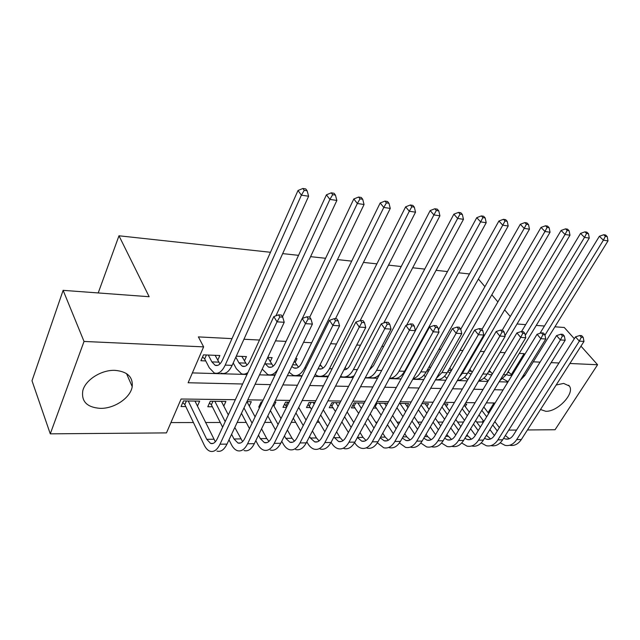 <?xml version="1.0" encoding="UTF-8"?>
<svg xmlns="http://www.w3.org/2000/svg" width="640" height="640" viewBox="0 0 640 640"><rect width="100%" height="100%" fill="white"/><g stroke="black" fill="none" stroke-linecap="round" stroke-linejoin="round"><path stroke-width="0.96" d="M115.072 370.36C127.36 371.52 133.072 376.944 132.208 386.64C130.592 397.736 114.488 408.72 100.312 408.36C87.008 407.4 81.176 401.496 82.816 390.664C85.4 379.824 101.568 369.672 115.072 370.36M556.152 385.016L563.648 383.408L569.328 386.016C575.2 393.232 557.584 411.976 545.744 411.288L540.512 409.504M580.976 346.152L597.592 364.744L555.056 429.736L527.448 429.96M516.552 430.048L508.744 430.112M490.44 430.256L489.48 430.264M476.608 422.008L482.392 422L482.992 422.808M170.92 422.576L193.432 422.536M205.464 422.512L220.272 422.48M237.16 422.448L246.24 422.432M264.672 422.4L271.36 422.392M291.224 422.352L295.696 422.344M316.888 422.304L319.264 422.304M341.688 422.256L342.112 422.256M375.64 422.192L377.248 422.192M397.048 422.16L399.84 422.152M417.816 422.12L421.728 422.112M437.984 422.08L442.944 422.072M457.576 422.048L463.52 422.032M235.352 399.704L181.096 399.016L166.464 432.896L50.28 433.84L84.032 341.448L203.624 346.872L188.128 382.752L242.624 383.992M84.032 341.448L63.128 290.344L32 380.768L50.28 433.84M217.744 360.288L219.856 355.52L203.472 354.856L200.912 360.744L205.72 360.92M244.416 361.008L246.44 356.592L236.296 356.176M270.2 361.744L272.144 357.624L267.704 357.448L273.184 366.16M295.152 362.472L297.016 358.632L295.664 358.576M409.696 363.176L409.032 363.152M429.312 366.712L430.656 364.024M474.168 404.272L471.416 408.864M396.64 408.264L397.288 408.272M373.36 408.08L376.552 408.104M364.232 403.016L354.056 402.896L351.4 407.904L355.2 407.928M340.024 402.736L331.92 402.64L329.288 407.72L333.2 407.752M315 402.448L309.096 402.384L306.488 407.544L310.528 407.576M289.104 402.152L285.552 402.112L282.976 407.352L286.52 407.384M262.288 401.84L261.256 401.832L258.712 407.16L259.736 407.168M223.784 406.064L225.912 401.424L210.256 401.248L207.792 406.752L212.376 406.784M482.392 422L483.248 420.6M488.096 412.656L494 402.976M465.256 406.608L466.704 404.192L464.888 404.168M446.4 406.52L447.888 403.976L443.728 403.928M427 406.432L428.536 403.752L421.888 403.672M407.04 406.344L408.624 403.52L399.336 403.416M387.648 403.28L376.04 403.152M273.96 406.032L275.928 402L274.584 401.984M249.28 406.032L251.32 401.72L246.928 401.664L255.096 416.864M197.44 406.12L199.656 401.128L183.48 400.936L181.048 406.536L185.792 406.576M511.24 374.712L524.096 353.648L519.264 353.4M505.088 352.672L500.08 352.416M484.344 351.6L480.32 351.4M462.928 350.504L459.952 350.352M440.808 349.368L438.944 349.272M417.944 348.192L417.28 348.152M383.688 346.432L381.896 346.336M360.472 345.232L356.712 345.04M336.488 344L330.616 343.704M311.688 342.728L303.56 342.312M286.04 341.408L275.496 340.864M259.496 340.048L243.952 339.248M232.008 338.632L198.4 336.904L203.624 346.872M192.384 372.904L247.024 374.48M259.528 374.84L274.992 375.288M287.368 375.648L301.984 376.072M314.224 376.424L328.032 376.824M340.152 377.176L353.192 377.552M365.184 377.896L377.512 378.256M389.376 378.6L401.032 378.936M412.776 379.272L423.792 379.592M435.416 379.928L445.824 380.232M457.328 380.56L467.168 380.848M478.544 381.176L487.848 381.44M499.112 381.768L506.8 381.992L507.144 381.432M496.688 366.688L493.816 371.48M63.128 290.344L149.152 296.72L118.984 235.784L98.216 292.944M118.984 235.784L270.48 252.28M282.672 253.616L298.536 255.344M310.584 256.656L325.584 258.288M337.488 259.584L351.68 261.128M363.448 262.408L376.88 263.872M388.496 265.136L401.208 266.528M412.696 267.776L424.728 269.088M436.08 270.32L447.48 271.56M458.696 272.784L469.488 273.96M554.912 326.8L564.296 327.496L574.32 338.712M524.096 353.648L524.744 354.432M533.272 361.824L540.064 362.136M551.12 362.632L558.968 362.992M569.904 363.488L597.592 364.744M517.032 323.992L525.68 324.632M536.256 325.416L544.448 326.024M510.288 316.528L504.624 309.864M497.88 301.928L491.824 294.792M484.904 286.656L478.416 279.016M255.096 384.28L270.528 384.632M282.872 384.912L297.448 385.24M309.672 385.52L323.448 385.832M335.544 386.104L348.568 386.4M360.536 386.672L372.848 386.952M384.696 387.224L396.328 387.488M408.056 387.752L419.056 388.008M430.664 388.272L441.064 388.504M452.552 388.768L462.376 388.992M473.752 389.248L483.04 389.464M494.296 389.72L503.08 389.92M495.096 402.984L486.328 402.88M475.088 402.736L465.808 402.616M454.456 402.472L444.648 402.352M433.184 402.208L422.8 402.072M411.224 401.928L400.248 401.792M388.544 401.64L376.936 401.496M365.12 401.344L352.848 401.192M340.912 401.04L327.928 400.872M315.872 400.72L302.144 400.552M289.968 400.392L275.44 400.208M263.144 400.056L247.776 399.864M506.8 381.992L507.432 382.784M508.152 371.696L512.096 375.152M506.48 374.44L508.312 375.28L512.056 375.208M539.976 333.336L599.376 236.272L603.752 234.728L605.36 236.296L607.208 236.576L605.6 235.016L603.752 234.728M607.208 236.576L608 240.88L524.872 375.424L520.352 380.24M608 240.88L603.376 240.192L544.976 335.112M508.104 381.688L502.88 378.832M605.36 236.296L603.376 240.192L599.376 236.272M494.4 435.584L489.92 429.56M483.848 421.408L479.032 414.928M483.832 407.008L488.696 413.464M494.832 421.6L499.36 427.608M505.336 435.536L509.336 438.704M481.808 410.344L486.656 416.808M492.76 424.952L497.272 430.968M503.632 438.248L505.528 439.008C508.592 439.608 511.192 438.312 513.336 435.144L575.496 336.864L579.776 335.504L581.32 337.216L583.176 337.336L581.632 335.632L579.776 335.504M583.176 337.336L583.984 341.44L521.344 439.52C518.144 444.224 514.256 446.136 509.688 445.272M583.984 341.44L579.336 341.144L516.72 439.592C513.52 444.312 509.64 446.232 505.08 445.368L500.224 442.816M581.32 337.216L579.336 341.144L575.496 336.864M489.28 370.528L492.392 373.856M487.48 373.544L489.656 374.648L491.776 374.888M521.544 331.512L580.536 233.416L584.952 231.84L586.552 233.424L588.464 233.712L586.856 232.136L584.952 231.84M588.464 233.712L589.288 238.088L506.272 374.784L499.712 380.776M589.288 238.088L584.52 237.376L525.28 335.36M488.232 380.8L484 378.008M586.552 233.424L584.52 237.376L580.536 233.416M469.848 369.296L472.216 372.248M467.92 372.584L471.096 374.152M502.224 330.192L561.096 230.464L565.552 228.856L567.144 230.456L569.112 230.76L567.52 229.16L565.552 228.856M569.112 230.76L569.984 235.208L487.128 374.128C484.856 377.832 482.08 380.04 478.792 380.76M569.984 235.208L565.056 234.48L504.976 335.68M467.84 379.704L464.568 377.136M567.144 230.456L565.056 234.48L561.096 230.464M449.832 367.984L451.552 370.272M447.792 371.544L449.96 373.048M481.912 329.504L541.032 227.416L545.528 225.776L547.112 227.4L549.144 227.712L547.56 226.088L545.528 225.776M549.144 227.712L550.048 232.24L467.416 373.448C464.688 377.912 461.36 380.224 457.44 380.368M550.048 232.24L544.968 231.48L462.392 373.272L459.232 377.28M446.888 378.376L444.56 376.2M547.112 227.4L544.968 231.48L541.032 227.416M429.216 366.584L430.288 368.048M427.064 370.416L428.304 371.576M460.736 329.248L520.312 224.264L524.848 222.6L526.416 224.24L528.512 224.56L526.944 222.92L524.848 222.6M528.512 224.56L529.472 229.168L447.104 372.752C443.904 377.984 440.064 380.28 435.576 379.64M529.472 229.168L524.216 228.384L441.928 372.568L436.224 378.512M425.376 376.776L423.952 375.192M526.416 224.24L524.216 228.384L520.312 224.264M475.352 435.32L470.624 428.808M464.504 420.4L459.408 413.392M464.248 405.24L469.4 412.232M475.584 420.616L480.368 427.112M486.392 435.28L490.632 438.944M462.176 408.744L467.296 415.736M473.456 424.136L478.216 430.632M484.528 438.296L486.768 439.288C489.816 439.896 492.4 438.584 494.536 435.368L556.568 335.592L560.888 334.208L562.416 335.944L564.336 336.072L562.8 334.344L560.888 334.208M564.336 336.072L565.184 340.24L502.656 439.808C499.464 444.576 495.592 446.52 491.056 445.648M565.184 340.24L560.392 339.936L497.896 439.88C494.704 444.672 490.848 446.624 486.312 445.736L481.24 442.92M562.416 335.944L560.392 339.936L556.568 335.592M455.752 435.008L450.752 427.968M444.584 419.28L439.208 411.696M444.536 403.936L449.528 410.864M455.768 419.536L460.816 426.552M466.888 434.984L471.384 439.192M441.952 406.984L447.36 414.552M453.568 423.232L458.592 430.256M464.872 438.312L467.456 439.576C470.48 440.192 473.056 438.872 475.184 435.6L537.056 334.28L541.408 332.872L542.928 334.632L544.904 334.768L543.376 333.008L541.408 332.872M544.904 334.768L545.792 339L483.408 440.104C480.232 444.944 476.384 446.92 471.88 446.024M545.792 339L540.848 338.688L478.512 440.184C475.336 445.04 471.496 447.016 466.992 446.12L461.688 442.992M542.928 334.632L540.848 338.688L537.056 334.28M435.56 434.648L430.288 427.024M424.072 418.032L418.392 409.824M425.088 403.712L429.056 409.368M435.352 418.328L440.68 425.928M446.792 434.632L451.56 439.44M421.112 405.04L426.832 413.24M433.088 422.216L438.392 429.824M444.632 438.272L447.576 439.88C450.576 440.504 453.136 439.16 455.248 435.84L516.92 332.928L521.304 331.496L522.816 333.28L524.856 333.416L523.344 331.64L521.304 331.496M524.856 333.416L525.792 337.728L463.592 440.416C460.424 445.328 456.608 447.328 452.128 446.416M525.792 337.728L520.688 337.4L458.544 440.496C455.384 445.424 451.568 447.432 447.104 446.52L441.552 443.032M522.816 333.28L520.688 337.4L516.92 332.928M414.76 434.224L409.2 425.96M402.936 416.656L396.928 407.736M405.08 403.48L407.968 407.704M414.312 416.984L419.936 425.224M426.096 434.232L427.696 436.584L431.144 439.696M399.984 403.424L405.664 411.792M411.976 421.088L417.568 429.336M423.792 438.184L427.088 440.184C430.064 440.816 432.608 439.456 434.712 436.088L496.136 331.528L500.56 330.072L502.056 331.888L504.16 332.024L502.664 330.216L500.56 330.072M504.16 332.024L505.136 336.408L443.176 440.736C440.016 445.72 436.224 447.744 431.792 446.824M505.136 336.408L499.872 336.072L437.968 440.816C434.824 445.816 431.032 447.856 426.608 446.92L420.8 443.024M502.056 331.888L499.872 336.072L496.136 331.528M407.968 365.096L408.352 365.632M405.72 369.184L406.12 369.68M438.424 329.864L498.904 221.016L503.472 219.312L505.024 220.976L507.2 221.312L505.64 219.648L503.472 219.312M507.2 221.312L508.2 226L426.16 372.024C422.68 377.776 418.552 380.032 413.776 378.792M508.2 226L502.776 225.184L420.824 371.84C418.696 375.56 416.112 377.848 413.08 378.728M403.28 374.856L402.704 374.088M505.024 220.976L502.776 225.184L498.904 221.016M393.32 433.728L387.456 424.768M381.136 415.112L374.664 405.68M384.48 403.248L386.224 405.864M392.616 415.488L398.552 424.432M404.76 433.76L406.8 436.84L410.096 439.952M379.232 403.184L383.848 410.184M390.208 419.816L396.112 428.768M402.32 438.032L405.984 440.496C408.928 441.144 411.448 439.76 413.536 436.344L474.672 330.088L479.128 328.608L480.616 330.44L482.792 330.592L481.304 328.752L479.128 328.608M482.792 330.592L483.816 335.04L422.12 441.064C418.984 446.12 415.224 448.176 410.832 447.24M483.816 335.04L478.368 334.696L416.752 441.144C413.624 446.224 409.872 448.288 405.488 447.344L399.416 442.96M480.616 330.44L478.368 334.696L474.672 330.088M377.104 403.16L375.392 406.32M415.4 330.6L476.768 217.656L481.376 215.92L482.912 217.6L485.16 217.944L483.616 216.264L481.376 215.92M485.16 217.944L486.216 222.72L404.568 371.28C401.104 377.128 397.016 379.424 392.296 378.168M486.216 222.72L480.6 221.88L399.064 371.096C396.424 375.72 393.24 378.152 389.496 378.384M482.912 217.6L480.6 221.88L476.768 217.656M371.208 433.16L365.032 423.416M358.664 413.384L352.896 405.08M363.264 403L363.792 403.824M370.24 413.816L376.504 423.536M382.752 433.216L385.256 437.104L388.4 440.2M357.864 402.944L361.344 408.384M367.752 418.4L373.984 428.128M380.2 437.8L384.216 440.824C387.128 441.48 389.624 440.08 391.696 436.608L452.496 328.6L456.984 327.088L458.448 328.952L460.704 329.104L459.232 327.24L456.984 327.088M460.704 329.104L461.776 333.632L400.408 441.4C397.296 446.536 393.56 448.624 389.224 447.664M461.776 333.632L456.152 333.272L394.872 441.48C391.76 446.64 388.04 448.736 383.712 447.776L377.36 442.824M458.448 328.952L456.152 333.272L452.496 328.6M355.76 402.912L354.056 406.12M369.304 370.112L373.472 365.696L453.872 214.176L458.512 212.4L460.032 214.112L462.36 214.464L460.832 212.76L458.512 212.4M462.36 214.464L463.464 219.328L406.616 325.192M463.464 219.328L457.656 218.456L376.6 370.32C373.456 375.864 369.704 378.288 365.352 377.584M379.616 374.344C376.624 377.472 373.464 378.536 370.136 377.52M460.032 214.112L457.656 218.456L453.872 214.176M348.408 432.504L341.888 421.888M335.472 411.448L330.816 404.776M347.152 411.944L353.76 422.52M360.048 432.584L363.04 437.384L366.016 440.456M335.84 402.688L338.128 406.376M344.584 416.8L351.144 427.392M357.392 437.472L361.76 441.16C364.64 441.832 367.104 440.4 369.168 436.88L429.56 327.056L434.088 325.52L435.536 327.416L437.864 327.568L436.408 325.68L434.088 325.52M437.864 327.568L438.992 332.176L378 441.744C374.912 446.968 371.224 449.088 366.936 448.104M438.992 332.176L433.176 331.808L372.288 441.832C369.208 447.072 365.52 449.2 361.248 448.216C358.696 447.472 356.48 445.6 354.6 442.592M435.536 327.416L433.176 331.808L429.56 327.056M333.768 402.664L332.072 405.92M345.104 367.552L346.688 369.064M343.904 369.888C346.416 369.8 348.56 368.112 350.336 364.824L430.168 210.576L434.848 208.768L436.352 210.496L438.76 210.864L437.256 209.136L434.848 208.768M438.76 210.864L439.92 215.816L383.792 322.944M439.92 215.816L433.904 214.92L353.416 369.52C350.016 375.584 346.032 377.968 341.448 376.68L340.584 376.328M354.096 375.832L350.696 377.16L347.272 376.848M436.352 210.496L433.904 214.92L430.168 210.576M414.24 325.984L412.808 324.064L410.4 323.896L411.832 325.816L414.24 325.984L415.416 330.672L409.4 330.288L348.976 442.2C345.912 447.52 342.28 449.68 338.064 448.68C335.544 447.92 333.36 446.008 331.512 442.944L331.104 442.248M324.864 431.736L317.992 420.16M311.528 409.264L308.048 404.448M323.312 409.832L330.28 421.376M336.608 431.848L340.12 437.664L342.92 440.704M313.136 402.424L314.152 404.12M320.656 414.984L327.576 426.544M333.864 437.04L338.592 441.504C341.424 442.192 343.864 440.744 345.904 437.16L405.84 325.464L410.4 323.896M415.416 330.672L354.872 442.104C351.808 447.408 348.16 449.56 343.928 448.56M411.832 325.816L409.4 330.288L405.84 325.464M311.096 402.4L309.424 405.712M320.16 364.576L322.976 368.144M318.12 368.64L318.528 368.808C321.56 369.696 324.2 368.072 326.44 363.928L405.624 206.848L410.336 205L411.824 206.752L414.312 207.136L412.832 205.384L410.336 205M414.312 207.136L415.536 212.176L360.2 320.576M415.536 212.176L409.304 211.248L329.464 368.696C326.096 374.864 322.16 377.288 317.656 375.984L315.16 374.56M328.384 376.136L323.672 376.16M411.824 206.752L409.304 211.248L405.624 206.848M389.784 324.336L388.368 322.384L385.88 322.216L387.288 324.168L389.784 324.336L391.024 329.112L384.792 328.712L324.888 442.568C321.856 447.984 318.272 450.176 314.12 449.152C311.64 448.384 309.496 446.44 307.688 443.32L306.832 441.816M300.552 430.848L293.312 418.184M286.808 406.8L284.568 404.112M298.688 407.448L306.04 420.064M312.408 431L316.456 437.952L319.064 440.952M295.944 412.936L303.24 425.576M309.552 436.528L310.424 438.032L314.664 441.864C317.448 442.56 319.856 441.088 321.88 437.448L381.288 323.816L385.88 322.216M391.024 329.112L330.984 442.48C327.944 447.864 324.344 450.048 320.184 449.032M387.288 324.168L384.792 328.712L381.288 323.816M287.712 402.136L286.056 405.496M294.384 361.208L298.488 367.176M291.808 366.52L293.96 367.968C296.936 368.872 299.528 367.216 301.752 363L380.184 202.984L384.936 201.096L386.392 202.872L388.976 203.264L387.52 201.488L384.936 201.096M388.976 203.264L390.264 208.408L335.464 318.76M390.264 208.408L383.8 207.448L304.712 367.848C301.384 374.112 297.504 376.584 293.08 375.264L289.04 372.2M302.104 375.824L299.296 375.44M386.392 202.872L383.8 207.448L380.184 202.984M364.448 322.632L363.064 320.648L360.488 320.472L361.864 322.464L364.448 322.632L365.752 327.496L359.296 327.08L299.984 442.96C296.992 448.456 293.456 450.688 289.392 449.648C286.952 448.856 284.848 446.88 283.088 443.712L281.744 441.28M275.44 429.808L267.808 415.928M261.056 404.424L260.336 403.752M273.24 404.744L280.992 418.576M287.392 430L292.024 438.256L294.416 441.192M270.4 410.6L278.088 424.456M284.44 435.904L285.784 438.336L289.936 442.232C292.672 442.944 295.048 441.448 297.048 437.752L355.856 322.104L360.488 320.472M365.752 327.496L306.288 442.864C303.288 448.336 299.736 450.56 295.648 449.52M361.864 322.464L359.296 327.08L355.856 322.104M264.904 363.416L268.56 367.104C271.48 368.016 274.032 366.328 276.224 362.04L353.808 198.976L358.592 197.048L360.024 198.848L362.704 199.256L361.272 197.456L358.592 197.048M277.976 369.064C274.84 373.936 271.408 375.752 267.672 374.52L262.232 369.104M362.704 199.256L364.056 204.504L309.736 317.136M364.056 204.504L357.352 203.504L302.336 318.44M275.136 375L274.104 374.704M360.024 198.848L357.352 203.504L353.808 198.976M338.192 320.872L336.84 318.856L334.16 318.672L335.52 320.688L338.192 320.872L339.568 325.824L332.872 325.392L274.24 443.36C271.28 448.952 267.808 451.216 263.816 450.152C261.432 449.352 259.376 447.336 257.656 444.112L255.816 440.624M249.48 428.6L241.448 413.336M261.536 428.84L266.768 438.568L268.944 441.408M243.984 407.928L252.088 423.16M258.472 435.168L260.32 438.648L264.384 442.616C267.064 443.336 269.392 441.816 271.368 438.056L329.504 320.336L334.16 318.672M339.568 325.824L280.76 443.256C277.792 448.824 274.304 451.08 270.288 450.024M335.52 320.688L332.872 325.392L329.504 320.336M235.832 357.192L238.952 362.872L242.296 366.208C245.152 367.128 247.656 365.408 249.816 361.048L326.432 194.816L331.256 192.84L332.656 194.672L335.44 195.096L334.04 193.272L331.256 192.84M241.856 356.408L247.008 365.08M247.968 372.448C245.784 374.144 243.592 374.576 241.408 373.752L236.32 368.656L233.224 362.968M335.44 195.096L336.864 200.448L282.48 316.768M336.864 200.448L329.904 199.408L275.92 315.824M332.656 194.672L329.904 199.408L326.432 194.816M310.968 319.04L309.64 316.992L306.864 316.8L308.192 318.856L310.968 319.04L312.408 324.088L305.464 323.64L247.592 443.776C244.68 449.456 241.272 451.76 237.376 450.68C235.04 449.856 233.04 447.808 231.368 444.536L229 439.824M222.632 427.176L211.376 404.8L209.488 402.968M221.376 401.376L228.32 414.888M234.8 427.488L242.6 441.616M214.856 401.296L225.192 421.656M231.608 434.28L233.992 438.976L237.952 443.016C240.576 443.752 242.856 442.208 244.8 438.384L302.176 318.496L306.864 316.8M312.408 324.088L254.344 443.664C251.416 449.328 247.992 451.624 244.072 450.544M308.192 318.856L305.464 323.64L302.176 318.496M212.968 401.28L211.376 404.8M208.288 355.048L211.872 361.888L215.12 365.28C217.904 366.216 220.352 364.464 222.48 360.016L298.008 190.504L302.864 188.48L304.232 190.336L307.12 190.776L305.752 188.92L302.864 188.48M215.112 355.328L219.928 363.936M307.12 190.776L308.624 196.232L301.392 195.16L225.2 365.104C222.016 371.72 218.36 374.336 214.224 372.952L209.28 367.776L204.696 358.936L202.568 356.936M308.624 196.232L232.144 365.344C228.952 371.928 225.272 374.528 221.104 373.152M304.232 190.336L301.392 195.16L298.008 190.504M206.416 354.976L204.696 358.936M282.712 317.136L281.416 315.056L278.536 314.856L279.824 316.944L282.712 317.136L284.224 322.288L277.016 321.824L220.008 444.2C217.144 449.984 213.808 452.328 210 451.224C207.728 450.384 205.784 448.304 204.168 444.968L184.832 404.56L182.784 402.544M194.968 401.072L215.336 441.792M188.232 400.992L206.744 439.312L210.592 443.424C213.152 444.176 215.384 442.6 217.296 438.712L273.816 316.592L278.536 314.856M284.224 322.288L226.992 444.096C224.112 449.856 220.76 452.184 216.936 451.08M279.824 316.944L277.016 321.824L273.816 316.592M186.392 400.976L184.832 404.56M508.904 372.632L507.608 372.584M524.872 375.424L523.352 375.376M521.344 439.52L516.72 439.592M490.408 371.96L488.464 371.896M506.272 374.784L503.4 374.688M471.368 371.272L468.744 371.176M487.128 374.128L482.824 373.976M451.392 370.552L448.424 370.448M467.416 373.448L462.392 373.272M429.328 369.752L427.48 369.688M447.104 372.752L441.928 372.568M486.808 435.848L486.032 435.864M502.656 439.808L497.896 439.88M467.68 436.088L466.2 436.104M483.408 440.104L478.512 440.184M447.984 436.328L445.768 436.36M463.592 440.416L458.544 440.496M427.696 436.584L424.704 436.616M443.176 440.736L437.968 440.816M406.536 368.928L405.872 368.904M426.16 372.024L420.824 371.84M406.8 436.84L402.976 436.888M422.12 441.064L416.752 441.144M404.568 371.28L399.064 371.096M385.256 437.104L380.552 437.16M400.408 441.4L394.872 441.48M381.68 370.496L376.6 370.32M363.04 437.384L357.4 437.448M378 441.744L372.288 441.832M357.32 369.656L353.416 369.52M340.12 437.664L334.28 437.736M354.872 442.104L348.976 442.2M320.952 365.832L319.552 365.784M332.12 368.792L329.464 368.696M316.456 437.952L310.424 438.032M330.984 442.48L324.888 442.568M296.648 364.952L292.632 364.808M306.024 367.888L304.712 367.848M292.024 438.256L285.784 438.336M306.288 442.864L299.984 442.96M271.544 364.048L265.136 363.816M266.768 438.568L260.32 438.648M280.76 443.256L274.24 443.36M245.584 363.112L238.952 362.872M240.656 438.896L233.992 438.976M254.344 443.664L247.592 443.776M218.728 362.136L211.872 361.888M232.144 365.344L225.2 365.104M213.648 439.224L206.744 439.312M226.992 444.096L220.008 444.2M132.208 386.64L126.512 373.592M569.328 386.016L568.648 385.216M511.408 375.392L508.312 375.28M508.552 438.968L505.528 439.008M491.872 374.72L489.656 374.648M471.176 374.016L470.448 373.992M489.776 439.248L486.768 439.288M470.44 439.536L467.456 439.576M450.536 439.832L447.576 439.88M430.032 440.136L427.088 440.184M408.896 440.456L405.984 440.496M387.096 440.784L384.216 440.824M364.608 441.12L361.76 441.16M345.176 369.72L344.008 369.68M341.4 441.464L338.592 441.504M321.352 368.904L318.528 368.808M317.424 441.824L314.664 441.864M296.728 368.064L293.96 367.968M292.656 442.192L289.936 442.232M271.28 367.2L268.56 367.104M267.048 442.576L264.384 442.616M244.96 366.296L242.296 366.208M240.56 442.976L237.952 443.016M217.72 365.368L215.12 365.28M213.136 443.384L210.592 443.424"/></g></svg>
